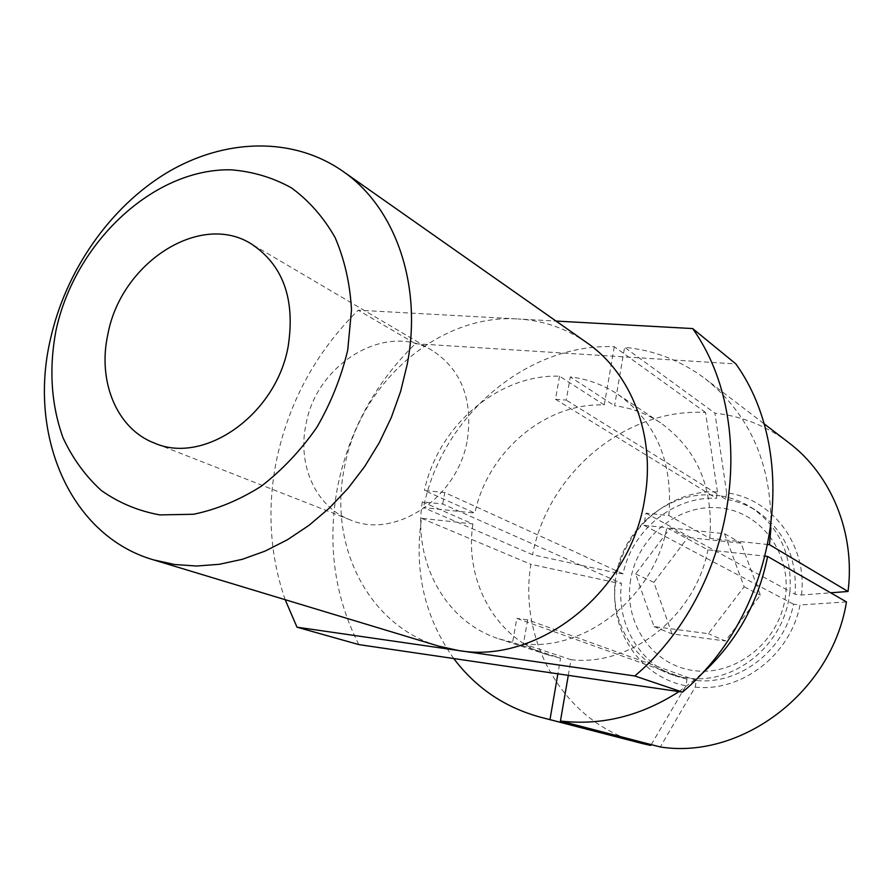<?xml version="1.0" encoding="UTF-8"?>
<svg xmlns="http://www.w3.org/2000/svg" width="894" height="894" viewBox="0 0 894 894"><rect width="100%" height="100%" fill="white"/><g stroke="black" fill="none" stroke-linecap="round" stroke-linejoin="round"><path stroke-width="0.67" stroke-dasharray="4.47 3.35" d="M768.058 544.547L709.769 538.3L668.846 515.525L645.949 513.178L643.915 525.27L666.823 527.695L707.892 549.855L765.387 556.191M645.949 513.178L789.961 591.47L788.407 601.483C779.59 647.781 733.896 683.094 690.481 678.412L681.172 677.082L670.031 673.987C633.075 661.303 609.999 620.715 615.284 580.586L616.905 571.009C625.901 527.125 667.919 492.572 710.864 494.918L716.418 498.327L717.457 491.946C671.517 489.309 626.616 526.253 617.173 573.121L623.062 573.825C631.98 530.243 673.73 495.969 716.418 498.327M630.672 579.58C623.185 622.034 651.637 664.812 693.152 670.489C734.555 676.825 778.585 642.719 785.178 598.12C792.386 553.587 760.749 511.48 719.536 507.87C678.401 503.613 637.567 537.048 630.672 579.58M467.428 439.345C472.859 399.171 461.203 369.602 432.484 350.627C385.996 321.214 315.906 363.914 305.826 425.164C297.411 465.629 316.074 506.999 350.09 519.839C395.26 539.786 458.343 497.623 467.428 439.345M285.164 599.684C269.943 555.52 266.96 509.502 276.212 461.628C288.416 402.769 315.75 352.292 358.215 310.207L518.095 318.979C438.596 313.448 359.164 383.716 344.291 468.355C328.344 545.239 368.362 625.778 438.853 646.172M358.796 644.596C334.233 595.851 327.148 543.384 337.53 487.208C348.85 431.277 374.809 383.448 415.397 343.709L358.215 310.207M687.017 679.172L675.942 676.099C639.21 663.493 616.234 623.174 621.464 583.324L615.564 582.609C608.97 629.868 640.149 677.272 685.955 685.743L687.017 679.172L516.833 618.391L512.597 642.373L560.572 658.207L557.878 673.83M695.208 687.084C741.674 692.392 790.765 654.576 799.974 604.97L793.526 604.188C784.798 650.128 739.427 685.162 696.281 680.49L695.208 687.084L660.275 746.971M453.761 658.543C424.616 617.441 413.866 570.696 421.521 518.297L472.915 523.962L422.314 501.847L442.709 504.004L621.464 583.324M623.062 573.825L444.821 492.538L424.426 490.448L474.882 513.1L423.499 507.591L532.567 554.716L617.173 573.121M793.526 604.188L643.915 525.27M568.293 675.35L570.975 659.694L523.426 643.892L527.65 619.844L696.281 680.49M717.457 491.946L705.534 412.458C625.241 407.887 547.944 473.295 532.567 554.716M615.564 582.609L530.88 564.326C517.905 642.842 565.533 724.643 642.06 743.473M651.234 744.624L685.955 685.743M846.462 601.919L799.974 604.97M801.516 595.013C807.584 545.083 772.215 498.55 726.643 492.817L725.615 499.221C736.656 500.953 746.937 504.797 756.447 510.765C784.429 529.974 797.303 557.8 795.068 594.253L801.516 595.013L830.66 592.8M788.586 442.541C766.527 425.946 741.975 416.157 714.932 413.173L726.643 492.817M705.534 412.458L614.301 346.704C526.309 343.128 441.435 416.95 423.499 507.591M421.521 518.297L530.88 564.326M678.982 691.61L698.583 676.747M770.919 528.175C771.88 464.388 749.999 414.581 705.277 378.788C681.139 360.651 654.24 350.157 624.604 347.33L714.932 413.173M614.301 346.704L604.255 404.971C545.34 402.468 487.565 451.783 474.882 513.1M472.915 523.962C464.154 580.698 495.533 638.383 547.441 654.799L560.572 658.207M570.975 659.694C630.661 666.835 695.588 615.91 707.892 549.855M709.769 538.3C713.758 487.822 697.32 449.302 660.431 422.739C646.429 413.497 631.142 407.843 614.569 405.753L624.604 347.33M604.255 404.971L559.555 376.184C498.26 374.027 438.004 426.103 424.426 490.448M422.314 501.847C412.86 561.376 445.022 621.788 498.953 638.841L512.597 642.373M523.426 643.892C585.536 651.178 653.648 597.281 666.823 527.695M668.846 515.525C673.26 462.399 656.297 422.024 617.966 394.41C603.416 384.811 587.526 378.989 570.294 376.933L614.569 405.753M586.665 342.581C565.969 328.288 543.105 320.421 518.095 318.979L556.046 321.069M415.397 343.709L735.896 363.947M527.65 619.844L516.833 618.391M559.555 376.184L555.476 399.283L566.226 400.099L570.294 376.933M442.709 504.004L444.821 492.538M725.615 499.221L720.117 495.801C731.236 497.533 741.573 501.4 751.139 507.401C779.289 526.734 792.229 554.749 789.961 591.47L795.068 594.253M555.476 399.283L710.864 494.918L720.117 495.801L566.226 400.099M670.355 527.963L724.509 533.684L744.154 586.777L708.361 633.69L654.006 626.56L635.634 573.926L670.355 527.963L687.866 537.45L741.037 543.172L760.414 595.147L725.38 640.976L708.361 633.69M654.006 626.56L672.02 633.913L725.38 640.976M672.02 633.913L653.872 582.363L687.866 537.45M635.634 573.926L653.872 582.363M724.509 533.684L741.037 543.172M744.154 586.777L760.414 595.147M432.484 350.627L251.315 243.917M670.031 673.987L675.942 676.099M763.722 423.51L705.277 378.788M547.441 654.799L498.953 638.841M660.431 422.739L617.966 394.41M350.09 519.839L154.36 443.044M751.139 507.401L756.447 510.765"/><path stroke-width="1.34" d="M288.214 346.123C295.366 299.065 283.063 265.004 251.315 243.917C199.954 211.386 120.913 263.093 107.895 334.211C97.334 381.291 116.756 428.863 154.36 443.044C204.178 465.305 276.436 414.492 288.214 346.123M55.931 330.78C48.801 368.898 51.148 404.535 62.982 437.68C72.526 458.253 85.254 475.82 101.156 490.37C118.645 502.786 138.19 510.966 159.791 514.899L193.529 514.274C216.706 509.468 239.268 500.126 261.227 486.258C282.258 469.998 300.809 450.352 316.845 427.343C330.981 402.903 341.273 377.145 347.732 350.057L351.498 309.86C350.035 283.633 344.57 259.506 335.071 237.48C323.505 217.231 308.944 200.681 291.41 187.841C272.603 177.437 252.354 171.424 230.686 169.804C153.209 168.474 74.615 242.855 55.931 330.78M50.254 339.988C28.016 436.093 70.514 535.763 153.366 559.823L174.498 564.494L196.579 566.025L219.276 564.304L242.24 559.331L265.093 551.106L287.477 539.73L308.989 525.348L329.26 508.161L347.945 488.448L364.696 466.523L379.235 442.753L391.281 417.554L400.646 391.348L407.172 364.584C422.795 284.482 395.148 206.995 342.625 171.112C292.427 136.223 224.316 138.469 166.999 172.665C109.694 207.218 65.363 271.217 50.254 339.988M153.366 559.823L438.853 646.172L458.276 650.486C538.411 664.812 631.209 591.336 644.82 498.025C655.76 435.479 631.343 373.234 586.665 342.581L342.625 171.112M453.761 658.543C475.832 687.877 504.752 707.433 540.501 717.211L642.06 743.473L650.754 745.44L651.234 744.624M678.982 691.61C641.054 716.005 601.539 725.805 560.449 721.022L660.275 746.971C741.83 759.844 832.091 691.71 846.462 601.919L767.622 556.437C757.944 604.545 734.924 644.641 698.583 676.747M830.66 592.8L848.037 591.482C855.48 532.936 831.264 474.647 788.586 442.541L763.722 423.51M540.501 717.211L650.754 745.44M848.037 591.482L769.477 544.692L770.919 528.175M557.878 673.83L550.022 719.357M560.449 721.022L568.293 675.35M765.387 556.191L767.622 556.437M769.477 544.692L768.058 544.547M556.046 321.069L692.671 328.567C760.805 424.449 735.516 590.666 634.796 675.987L296.998 627.186L285.164 599.684M692.671 328.567L735.896 363.947C801.259 455.381 777.936 611.988 682.491 692.124L358.796 644.596L296.998 627.186M682.491 692.124L634.796 675.987"/></g></svg>
